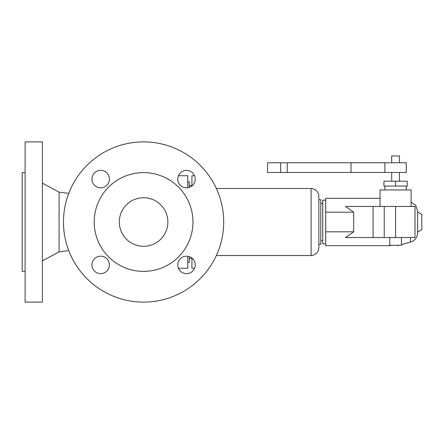 <?xml version="1.0" encoding="UTF-8"?>
<svg xmlns="http://www.w3.org/2000/svg" width="444" height="444" viewBox="0 0 444 444"><rect width="100%" height="100%" fill="white"/><g stroke="black" fill="none" stroke-linecap="round" stroke-linejoin="round"><path stroke-width="0.67" d="M25.114 302.114L25.114 141.886L42.396 141.886L42.396 302.114L25.114 302.114M25.114 271.378L22.2 271.378L22.2 172.622L25.114 172.622M68.737 250.56L59.102 251.859L59.102 192.141L42.396 183.156M189.227 187.39L189.227 181.624L187.768 181.624M223.698 222A80.114 80.114 0 0 1 143.584 302.114A80.114 80.114 0 0 1 63.47 222A80.114 80.114 0 0 1 143.584 141.886A80.114 80.114 0 0 1 223.698 222M94.206 222A49.378 49.378 0 0 1 143.584 172.622A49.378 49.378 0 0 1 192.962 222A49.378 49.378 0 0 1 143.584 271.378A49.378 49.378 0 0 1 94.206 222M167.86 222A24.276 24.276 0 0 1 143.584 246.276A24.276 24.276 0 0 1 119.308 222A24.276 24.276 0 0 1 143.584 197.724A24.276 24.276 0 0 1 167.86 222M186.502 273.654A8.741 8.741 0 0 1 177.761 264.918A8.741 8.741 0 0 1 186.502 256.177A8.741 8.741 0 0 1 195.243 264.918A8.741 8.741 0 0 1 186.502 273.654M100.671 256.177A8.741 8.741 0 0 1 109.407 264.918A8.741 8.741 0 0 1 100.671 273.654A8.741 8.741 0 0 1 91.93 264.918A8.741 8.741 0 0 1 100.671 256.177M100.671 170.346A8.741 8.741 0 0 1 109.407 179.082A8.741 8.741 0 0 1 100.671 187.823A8.741 8.741 0 0 1 91.93 179.082A8.741 8.741 0 0 1 100.671 170.346M186.502 187.823A8.741 8.741 0 0 1 177.761 179.082A8.741 8.741 0 0 1 186.502 170.346A8.741 8.741 0 0 1 195.243 179.082A8.741 8.741 0 0 1 186.502 187.823M178.433 175.73L187.768 175.73L187.768 187.729M187.768 256.271L187.768 268.27L178.433 268.27M187.768 262.376L189.227 262.376L189.227 256.61M194.572 268.27L191.925 268.27L191.925 258.064M191.925 185.936L191.925 175.73L194.572 175.73M311.094 255.5L311.094 188.5C315.817 188.955 318.404 191.547 318.864 196.265L318.864 247.735C318.404 252.453 315.817 255.045 311.094 255.5L216.356 255.5M318.864 199.667L320.807 199.667L320.807 244.333L318.864 244.333M325.702 200.15L322.749 200.15L322.749 243.85L325.702 243.85M391.097 245.304L390.365 245.687L325.702 245.687L325.702 198.313L380.042 198.313M411.116 206.46L411.116 189.954L380.042 189.954L380.042 206.46M406.26 186.069L406.26 189.954M384.898 186.069L384.898 189.954M395.582 181.213L383.927 181.213L383.927 186.069L407.231 186.069L407.231 181.213L395.582 181.213L395.582 186.069M391.697 172.477L391.697 181.213M399.467 172.477L399.467 181.213M267.527 172.477L406.26 172.477L406.26 162.765L267.527 162.765L267.527 172.477M391.697 162.765L391.697 155.966L399.467 155.966L399.467 162.765M390.365 245.687C399.933 245.687 399.933 245.687 390.365 245.687C399.933 245.687 399.933 245.687 390.365 245.687M353.679 231.812L353.679 212.188L345.499 206.46L373.088 206.46L373.088 237.54L345.499 237.54L353.679 231.812L325.702 231.812M353.679 212.188L325.702 212.188M411.116 202.064L415.834 205.611L417.626 211.233L417.626 232.767C417.343 237.49 414.957 240.615 410.478 242.135L401.409 244.616M395.582 237.54L415.001 237.54L415.001 206.46L395.582 206.46L395.582 237.54L373.088 237.54M401.409 237.54L401.409 245.304L389.754 245.304L389.754 237.54M417.626 211.938L421.8 214.347L421.8 229.653L417.626 232.062M373.088 206.46L395.582 206.46M351.021 172.477L351.021 162.765M287.24 172.477L287.24 162.765M280.636 172.477L280.636 162.765M410.478 237.54L410.478 242.135M384.226 206.46L384.226 237.54M59.102 251.859L42.396 260.844M191.925 185.586L189.227 185.586M322.749 240.448L320.807 240.448M384.898 162.765L384.898 172.477M398.884 245.304L397.497 245.687M68.737 193.44L59.102 192.141M311.094 188.5L216.356 188.5M322.749 203.552L320.807 203.552M191.925 258.414L189.227 258.414"/></g></svg>
